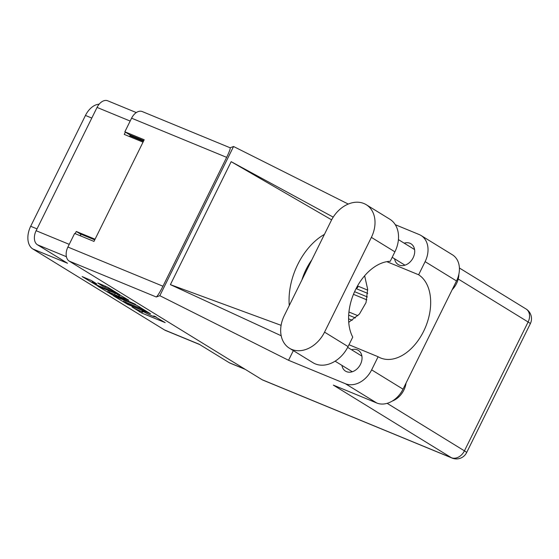 <?xml version="1.0" encoding="UTF-8"?>
<svg xmlns="http://www.w3.org/2000/svg" width="559" height="559" viewBox="0 0 559 559"><rect width="100%" height="100%" fill="white"/><g stroke="black" fill="none" stroke-linecap="round" stroke-linejoin="round"><path stroke-width="0.84" d="M114.064 292.168A4.814 0.384 -153.7 0 0 115.699 292.65A4.814 0.384 -153.7 0 0 114.763 291.917A4.814 0.384 -153.7 0 0 108.698 288.87L102.597 286.152L97.79 282.938L107.782 287.263L119.975 294.817L96.574 285.251L82.11 276.551L91.39 280.506L96.805 283.895L93.688 282.686A4.814 0.384 -153.7 0 0 92.06 282.204A4.814 0.384 -153.7 0 0 94.422 283.755A4.814 0.384 -153.7 0 0 99.062 285.991L114.064 292.168M135.53 304.327L122.051 298.422L118.34 296.081L128.808 300.253L121.121 295.718L97.72 286.145L112.177 294.845L135.53 304.327M310.636 262.276A11.928 7.742 112.4 0 0 310.014 262.548M136.724 305.319L113.323 295.746L127.787 304.438L150.574 313.83L136.724 305.319M132.008 306.933L141.79 313.054L165.191 322.62L153.781 315.905A5.765 0.461 -153.7 0 1 154.899 316.792A5.765 0.461 -153.7 0 1 152.942 316.212L151.042 315.43A5.765 0.461 -153.7 0 1 143.782 311.782L142.007 311.056A5.765 0.461 -153.7 0 1 143.125 311.936A5.765 0.461 -153.7 0 1 141.168 311.363L139.268 310.58A5.765 0.461 -153.7 0 1 132.008 306.933M91.802 118.061L85.457 115.447L30.682 226.276A18.349 11.914 112.4 0 0 32.806 248.958L164.507 329.943A18.349 11.914 112.4 0 0 165.618 330.509L199.738 344.568M164.507 329.943L199.2 344.239L229.267 362.721A11.376 7.386 112.4 0 0 229.952 363.077L245.345 369.415M136.298 112.569L107.733 100.802A11.376 7.386 112.4 0 0 97.056 107.419L36.125 230.706A11.376 7.386 112.4 0 0 37.439 244.772L67.506 263.254L32.806 248.958M85.457 115.447A18.349 11.914 -67.6 0 1 99.153 104.184M80.482 235.856A1.838 1.195 112.4 0 0 80.161 233.851L76.269 231.461L75.179 233.669M76.269 231.461L95.065 239.21M125.377 132.113L124.238 134.405L143.034 142.147M143.251 311.677L144.404 312.153M155.025 316.534L156.115 316.981M123.211 299.743L124.217 300.365M126.187 303.355L147.779 312.397L146.507 311.433A5.765 0.461 -153.7 0 0 139.247 307.785L125.572 302.153A5.765 0.461 -153.7 0 0 123.616 301.574A5.765 0.461 -153.7 0 0 124.734 302.461L126.187 303.355M108.334 290.596L107.601 290.149M109.361 292.308A4.814 0.384 -153.7 0 0 107.726 291.826A4.814 0.384 -153.7 0 0 110.088 293.384A4.814 0.384 -153.7 0 0 114.735 295.613L120.625 297.968L114.651 294.488L109.361 292.308L109.948 291.12M129.402 136.536A1.838 1.195 112.4 0 0 129.961 135.781L130.31 135.075M366.809 299.834L353.456 294.327M304.893 273.903L304.047 273.973M367.361 296.948L354.588 291.686M305.997 271.66L305.193 271.332M367.703 293.391L356.076 288.598M357.683 286.012L367.717 290.149M357.655 285.684L357.781 287.067A2.383 1.139 174.7 0 1 356.223 288.304M307.275 269.075L306.451 268.739M308.799 266L308.086 265.714M309.658 263.107L310.126 263.303M349.089 322.131L348.704 321.97M352.177 320.293L348.578 318.812M355.405 317.924L348.669 315.143M348.935 312.006L357.879 315.695M289.436 348.229L312.949 362.686A28.621 21.64 -58.4 0 0 315.304 363.888A28.621 21.64 -58.4 0 0 348.061 346.601L352.743 337.133A45.866 29.788 112.4 0 1 355.636 289.471A45.866 29.788 112.4 0 1 390.217 261.305L394.899 251.836A28.621 21.64 -58.4 0 0 389.77 219.17L366.25 204.706A28.621 21.64 -58.4 0 0 331.138 220.798L284.307 315.555A28.621 21.64 -58.4 0 0 289.436 348.229A28.621 21.64 -58.4 0 0 291.784 349.424A28.621 21.64 -58.4 0 0 324.548 332.137L371.379 237.379A28.621 21.64 -58.4 0 0 366.25 204.706M458.876 274.141A18.349 13.877 121.6 0 1 452.21 289.646M406.044 383.055A18.349 13.877 121.6 0 1 392.327 401.034M341.933 365.376A12.2 9.223 -58.4 0 0 345.525 371.141A12.2 9.223 -58.4 0 0 346.531 371.651A12.2 9.223 -58.4 0 0 360.15 364.936A12.2 9.223 -58.4 0 0 358.312 350.353A12.2 9.223 -58.4 0 0 357.306 349.843A12.2 9.223 -58.4 0 0 351.541 349.745M394.598 258.81A12.2 9.223 -58.4 0 0 398.197 264.575A12.2 9.223 -58.4 0 0 399.196 265.085A12.2 9.223 -58.4 0 0 412.821 258.37A12.2 9.223 -58.4 0 0 410.977 243.787A12.2 9.223 -58.4 0 0 409.978 243.277A12.2 9.223 -58.4 0 0 404.213 243.179M421.004 235.472L452.392 254.778A22.933 17.343 121.6 0 1 456.507 280.953L425.113 261.654A22.933 17.343 -58.4 0 0 421.004 235.472A22.933 17.343 -58.4 0 0 419.117 234.514L395.283 224.697M262.059 379.701L451.406 457.723A11.376 7.386 -67.6 0 0 452.098 458.073L262.751 380.05A11.376 7.386 -67.6 0 1 262.059 379.701L69.218 261.116A11.376 7.386 -67.6 0 1 67.898 247.05L162.962 286.222C159.825 292.392 157.596 295.984 156.282 296.99L159.825 295.697L288.556 360.289L345.385 383.712A22.933 17.343 -58.4 0 0 371.637 369.862L403.025 389.162L456.507 280.953M403.025 389.162A22.933 17.343 121.6 0 1 376.773 403.011L333.311 385.102L451.406 457.723A11.376 8.602 121.6 0 0 464.431 450.854L528.115 321.991L458.226 279.011M371.637 369.862L378.115 356.74L348.984 344.735M288.556 360.289L293.335 350.626M333.213 217.13L231.167 161.677L170.397 284.636L281.191 335.756M159.825 295.697L233.564 146.507L348.257 204.056M386.828 261.668L418.628 274.769L425.113 261.654M162.962 286.222L226.647 157.358L131.589 118.187L124.867 131.798L129.974 134.943L143.782 140.63M131.589 118.187A11.376 7.386 -67.6 0 1 142.266 111.569L230.161 147.793M67.898 247.05L74.626 233.445L93.975 241.418L144.208 139.771L124.867 131.798M230.098 147.765L233.564 146.507M230.015 147.8C230.692 148.079 229.574 151.265 226.647 157.358M378.115 356.74A45.866 29.788 112.4 0 0 380.595 357.97A45.866 29.788 112.4 0 0 424.54 329.37A45.866 29.788 112.4 0 0 418.628 274.769M348.732 322.319L359.423 314.067L366.026 302.608L367.668 289.282L364.636 275.776M324.423 234.382A56.871 36.936 112.4 0 0 289.276 305.5M301.923 279.905A45.866 29.788 -67.6 0 1 311.775 259.977M231.167 161.677L331.627 219.841M281.1 325.331L170.397 284.636M229.267 362.721L245.01 369.213M37.439 244.772L66.409 256.707M97.056 107.419L130.17 121.065M36.125 230.706L69.239 244.353M142.398 311.824L141.79 313.054M140.023 310.888L139.519 311.915M139.694 306.884L139.247 307.785M126.159 300.959L125.572 302.153M119.542 295.068L118.955 296.263M117.593 294.265L116.915 295.627M115.238 293.293L114.651 294.488M93.982 282.099L93.688 282.686M109.089 288.067L108.698 288.87M105.455 286.096L104.861 287.291M103.101 285.125L102.597 286.152M80.161 233.851L94.744 239.86M129.961 135.781L143.432 141.336M37.027 228.89L30.682 226.276M387.149 403.332L464.431 450.854A11.376 0.901 -153.7 0 1 466.625 452.594L530.316 323.731A11.376 0.901 -153.7 0 0 528.115 321.991A11.376 8.602 121.6 0 0 526.075 309.001L459.4 268.006M376.773 403.011L345.385 383.712M156.282 296.99L69.218 261.116M394.899 251.836L371.379 237.379M348.061 346.601L324.548 332.137M115.895 292.252L115.699 292.65M143.335 311.51L143.125 311.936M155.109 316.366L154.899 316.792M124.301 300.197L123.616 301.574M118.962 294.831L118.34 296.081M108.397 290.477L107.726 291.826M92.542 281.219L92.06 282.204M347.67 347.37L361.904 356.118M398.42 239.622L414.575 249.552M392.187 257.329L404.961 265.183M335.107 361.177L352.296 371.749M530.316 323.731A11.376 11.376 0 0 0 526.075 309.001M452.098 458.073A11.376 11.376 0 0 0 466.625 452.594"/></g></svg>
